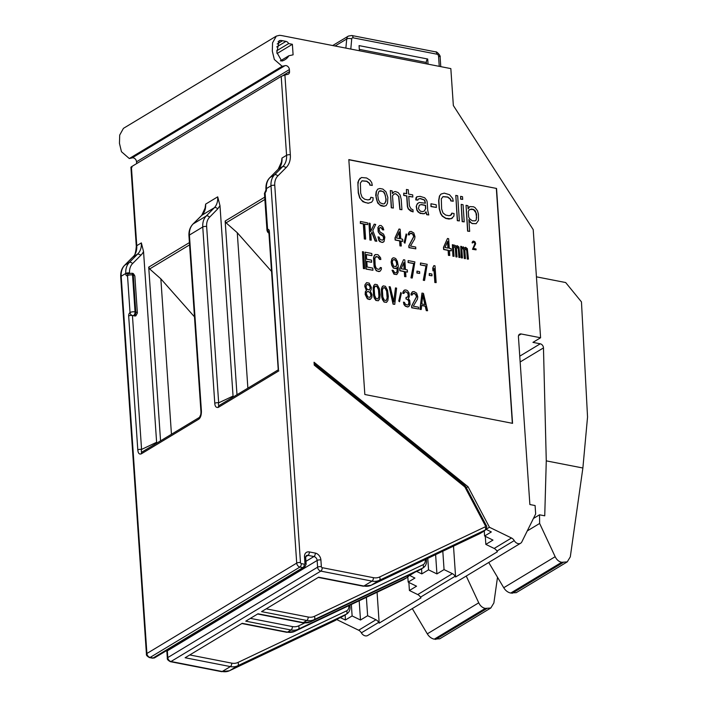 <?xml version="1.0" encoding="UTF-8"?>
<svg xmlns="http://www.w3.org/2000/svg" width="707" height="707" viewBox="0 0 707 707"><rect width="100%" height="100%" fill="white"/><g stroke="black" fill="none" stroke-linecap="round" stroke-linejoin="round"><path stroke-width="1.06" d="M546.272 460.867L582.877 468.007L570.302 556.842L567.244 561.879L561.685 562.295C558.857 561.658 556.674 559.794 555.163 556.701L539.644 523.454L539.521 514.802L544.744 515.818L546.272 460.867L543.471 347.906A3.623 2.731 -121.1 0 0 540.254 343.805L532.945 342.374L540.59 337.76L533.211 229.616L453.346 105.52L450.836 68.606L282.226 35.686A25.346 19.098 58.9 0 0 279.389 35.35L276.304 36.119L272.557 42.835L272.319 51.134L274.334 59.485L282.164 66.299L284.93 65.698A3.623 2.731 -121.1 0 1 289.393 69.569L289.525 71.575A3.623 2.731 -121.1 0 1 288.412 74.094A3.623 2.731 -121.1 0 1 287.776 74.341L284.903 74.977L290.338 154.806A20.821 15.687 -121.1 0 1 286.247 167.471L277.78 175.981A15.386 11.595 58.9 0 0 274.758 185.34L300.475 562.613A0.901 0.68 58.9 0 0 301.279 563.603L304.266 564.186A0.901 0.68 58.9 0 0 304.956 563.488L304.496 556.78A6.336 4.772 -121.1 0 1 309.321 551.928L315.287 553.086A6.336 4.772 -121.1 0 1 320.907 559.979L321.367 566.696A0.901 0.68 58.9 0 0 322.171 567.677L373.384 577.672A15.386 11.595 58.9 0 0 379.588 577A2.713 1.776 64.6 0 1 379.332 580.323L484.922 530.17A3.623 2.731 58.9 0 0 485.099 530.073L481.458 532.256M278.09 41.81L280.334 40.458A19.92 15.006 -121.1 0 1 282.561 40.723L285.955 41.377A3.623 2.731 -121.1 0 1 288.65 43.569L292.38 44.294L277.003 53.573M292.38 44.294L293.096 54.828L288.871 55.756A19.92 15.006 -121.1 0 1 284.894 59.759A19.92 15.006 -121.1 0 1 281.74 61.067L276.844 52.406L279.106 40.767L280.334 40.458M280.343 60.899L288.871 55.756M379.588 577L485.179 526.848A0.901 0.68 58.9 0 0 485.373 525.761L464.967 487.141A0.901 0.68 58.9 0 0 464.667 486.778L314.253 365.148L314.049 362.24L468.052 486.769L489.465 527.272L511.497 537.992A5.435 4.092 -121.1 0 1 514.236 540.608A5.435 4.092 58.9 0 0 520.599 543.25A5.435 4.092 58.9 0 0 521.846 541.871L535.667 513.945L535.093 505.549L529.87 504.533L518.434 336.753A3.623 2.731 -121.1 0 1 519.548 334.234A3.623 2.731 -121.1 0 1 521.192 333.978L518.558 335.569M466.364 487.795L468.052 486.769M409.344 574.906L409.636 575.436L414.832 572.299M486.018 529.243L489.465 527.272M340.288 617.582L345.378 620.012L352.121 615.947L360.499 620.021L367.631 615.717L375.956 619.765A5.435 4.092 -121.1 0 1 378.696 622.39A5.435 4.092 58.9 0 0 379.173 623.114L377.07 592.263M336.762 619.579L358.635 630.22A5.435 4.092 58.9 0 1 361.374 632.845A5.435 4.092 58.9 0 0 367.737 635.478L520.599 543.25M511.497 537.992L494.175 548.446L485.842 544.39L492.973 540.086L484.604 536.012L491.338 531.947L486.062 529.322M416.644 571.433L421.814 573.898L428.548 569.833L436.926 573.907L444.058 569.603L452.392 573.651A5.435 4.092 -121.1 0 1 455.122 576.276L420.479 597.176A5.435 4.092 -121.1 0 0 417.74 594.56L409.415 590.504L416.547 586.2L408.169 582.126L414.912 578.061L409.636 575.436M360.499 620.021L359.183 600.756M352.121 615.947L351.344 604.485M266.203 608.833L308.164 617.025A2.713 1.476 101 0 1 306.803 620.463L261.563 611.635L318.627 577.204L363.875 586.032A18.108 13.645 58.9 0 0 371.175 585.246L479.814 533.644L483.897 531.178A9.05 6.823 58.9 0 0 484.348 530.939L486.116 529.349M421.611 568.79L421.814 573.898M189.768 654.947L231.728 663.139A2.713 1.476 101 0 1 230.376 666.586L185.128 657.749L242.201 623.318L287.44 632.146L291.01 629.999L245.762 621.161L257.993 613.782L303.232 622.62L306.803 620.463A18.108 13.645 58.9 0 0 314.111 619.677L422.751 568.074A9.05 6.823 58.9 0 0 423.201 567.827C425.552 566.219 426.63 563.912 426.454 560.916L426.33 559.051M485.179 526.848A2.713 1.776 64.6 0 1 484.922 530.17L481.158 532.451M540.59 337.76L521.192 333.978M348.825 159.605L364.839 394.506L512.557 423.343L496.544 188.451L348.825 159.605M276.304 36.119L123.442 128.347L119.704 135.064L119.456 143.371L121.471 151.722L129.301 158.536L132.068 157.935L284.93 65.698M129.301 158.536L282.164 66.299M289.393 69.569L136.531 161.797A3.623 2.731 58.9 0 0 132.068 157.935M136.531 161.797L136.654 163.591M288.65 43.569L276.693 50.78M132.041 167.206L131.396 166.764L281.2 76.383L284.903 74.977M339.263 618.059L346.315 614.189A9.05 6.823 58.9 0 0 346.766 613.95C349.117 612.333 350.204 610.035 350.027 607.03L349.894 605.165M345.175 614.904L345.378 620.012M408.169 582.126L407.824 577.08M409.415 590.504L408.867 582.462M420.479 597.176A5.435 4.092 58.9 0 0 420.957 597.901L379.173 623.114M494.175 548.446A5.435 4.092 -121.1 0 1 496.906 551.062A5.435 4.092 58.9 0 0 497.392 551.787L455.608 576.992L453.505 546.149M367.631 615.717L366.376 597.344M455.122 576.276A5.435 4.092 58.9 0 0 455.608 576.992M582.877 468.007L587.544 417.024L581.463 301.898L565.671 282.544L536.436 276.835M555.163 556.701L503.738 587.729L488.731 562.48M503.738 587.729C505.54 590.645 507.865 592.422 510.71 593.049L516.278 592.625M527.254 530.93L539.644 523.454M539.521 514.802L533.423 518.478M428.053 64.16L427.7 59.017A2.713 1.476 -79 0 0 426.348 62.455L426.445 63.842M359.412 50.754L359.068 45.61L427.7 59.017M484.604 536.012L484.26 530.992M428.548 569.833L427.77 558.371M436.926 573.907L435.618 554.642M444.058 569.603L442.812 551.23M485.842 544.39L485.294 536.348M466.24 576.046L478.736 602.815C480.247 605.908 482.421 607.773 485.258 608.409L490.817 608.002L493.875 602.956L497.507 577.257M478.736 602.815L427.302 633.843C429.114 636.76 431.429 638.536 434.275 639.172L439.842 638.748M427.302 633.843L412.296 608.594M281.2 76.383L286.574 155.293A18.108 13.645 -121.1 0 1 283.012 166.304L274.555 174.815A18.108 13.645 58.9 0 0 270.993 185.826L296.71 563.099L146.906 653.489A2.713 1.007 -3.9 0 0 146.437 654.116C146.084 655.106 147.083 656.264 149.424 657.572L152.412 658.155A2.713 1.476 -79 0 0 153.101 658.005L150.123 657.422A3.623 2.731 -121.1 0 1 146.906 653.489L121.189 276.216A18.108 13.645 -121.1 0 1 124.75 265.205L133.208 256.685A18.108 13.645 58.9 0 0 136.769 245.674L141.356 242.908L143.539 251.515L156.68 443.183M160.56 440.841L148.717 267.149L149.654 268.96L160.851 278.841L194.478 316.824M219.152 405.491A2.713 2.05 58.9 0 0 218.33 407.373C216.165 407.833 214.981 406.481 214.778 403.299L202.759 226.991C202.502 222.405 203.651 218.763 206.188 216.068L193.108 223.96A2.713 1.679 -134.8 0 0 192.905 224.119L201.689 215.405L205.083 208.097L205.64 204.12C205.896 208.698 204.65 212.409 201.902 215.246A2.713 1.679 -134.8 0 0 201.689 215.405A2.713 1.679 -134.8 0 0 201.53 215.608M214.778 403.299A2.713 1.007 -3.9 0 1 218.666 402.84L206.647 226.532A2.713 1.007 -3.9 0 0 202.759 226.991L189.414 235.051C189.167 230.455 190.395 226.761 193.108 223.96L201.902 215.246L214.327 207.743C216.828 205.083 217.959 201.451 217.703 196.846L219.983 205.631L233.124 397.06M236.986 394.727L225.153 221.035L226.09 222.846L237.278 232.727L271.541 271.417M281.987 158.059A18.108 13.645 -121.1 0 1 278.425 169.07A2.713 1.759 -135.2 0 0 278.204 169.247L281.439 162.044L281.987 158.059L286.574 155.293A2.713 1.007 176.1 0 1 290.338 154.806M132.439 315.508L134.675 315.949L132.439 315.508A2.713 2.05 -121.1 0 1 130.026 312.556A2.713 1.476 -79 0 0 128.674 315.994A2.713 1.007 -3.9 0 1 132.439 315.508L141.568 449.422C141.091 451.375 141.312 452.206 142.231 451.914L199.409 417.413M132.297 273.406A2.713 1.476 101 0 1 133.278 275.138A3.623 1.343 -3.9 0 1 134.86 276.11L137.37 313.033L135.912 315.755A2.713 2.05 -121.1 0 1 134.675 315.949M156.547 442.308L141.568 449.422A2.713 1.007 -3.9 0 0 137.803 449.908C138.086 453.222 139.235 454.548 141.259 453.876L198.702 419.216C200.452 417.961 201.371 415.345 201.433 411.35A2.713 1.007 -3.9 0 0 200.965 411.978L200.806 414.39L199.533 417.324L142.089 451.985A2.713 2.05 58.9 0 1 142.231 451.914M274.758 185.34A2.713 1.007 176.1 0 0 270.993 185.826L266.406 188.592L266.442 189.193A2.713 1.007 176.1 0 0 265.973 189.803M265.735 190.881A2.713 2.05 58.9 0 0 265.09 192.631L267.608 229.545A3.623 1.343 176.1 0 0 266.981 230.376C267.564 232.356 268.43 233.257 269.561 233.107M278.258 370.017L268.837 231.763A2.713 1.007 -3.9 0 1 269.305 231.145A2.713 1.476 -79 0 0 267.608 229.545A2.713 2.05 -121.1 0 0 269.385 232.276M278.478 369.699L269.305 231.145M219.303 405.411A2.713 2.05 58.9 0 0 219.161 405.482L278.249 369.832L219.303 405.411C218.419 405.544 218.207 404.687 218.666 402.84L232.965 396.114M198.702 419.216A2.713 2.05 -121.1 0 1 199.524 417.333M171.448 434.275L160.851 278.841M133.694 315.349A2.713 1.476 -79 0 0 135.055 311.911A3.623 1.343 176.1 0 0 130.026 312.556L127.516 275.642A3.623 1.343 -3.9 0 1 132.536 274.996A2.713 1.476 101 0 0 131.546 273.255L128.347 273.75A2.713 2.05 58.9 0 0 127.516 275.642A2.713 1.476 101 0 1 125.811 274.051A2.713 1.007 -3.9 0 1 128.913 273.476M206.647 226.532C206.426 222.634 207.39 219.541 209.537 217.252A2.713 1.829 44.4 0 0 206.188 216.068L214.327 207.743A2.713 1.829 44.4 0 1 217.676 208.936L219.983 205.631M247.874 388.152L237.278 232.727M496.544 188.451L348.834 159.773M512.345 423.299L496.341 188.575M370.433 198.967L370.698 197.43L370.433 198.967L369.522 199.71M361.913 180.895L366.659 181.319L369.372 183.44L369.858 185.119L372.297 185.428L370.061 184.995L369.584 183.316L366.862 181.195L362.046 180.789L360.367 183.104L360.685 193.205L362.055 197.165L364.777 199.286L368.135 199.94L370.636 198.844M360.031 178.279L357.883 182.247L358.246 192.887L359.686 197.925L362.894 201.725L368.153 203.28L371.608 202.202L368.356 203.156L364.998 202.494L361.533 200.24L359.89 197.801L358.449 192.764L357.901 184.73L358.688 180.135L361.454 177.501L366.641 177.987L370.106 180.25L371.749 182.68L372.297 185.428M377.706 189.131L376.195 191.641L375.7 195.238L377.706 203.024L380.834 205.755L383.821 206.338L386.19 205.578L384.025 206.214L379.509 204.8L377.052 201.15L376.053 197.262L376.398 191.517L377.706 189.131L379.871 188.495L382.858 189.078L385.987 191.8L387.843 197.447L387.498 203.192L386.19 205.578M394.091 194.054L395.478 193.815L397.007 194.646L398.607 196.546L399.862 209.466L401.93 209.705L400.065 209.343L398.819 196.422L395.681 193.691L394.232 193.939L392.509 195.715L393.348 208.035L391.484 207.672L390.317 190.536L392.182 190.899L392.367 193.577L394.082 191.8L395.54 191.553L398.182 192.596L400.197 195.105L401.231 199.533L401.93 209.705M394.082 191.8L392.35 193.435M390.317 190.536L391.28 207.787L393.348 208.035M408.752 196.405L412.844 197.041L408.743 196.246L409.397 205.878L411.076 208.848L412.976 209.749L413.118 211.897L408.496 208.874L407.603 206.585L406.878 195.883L403.891 195.3L403.741 193.152L406.728 193.736L406.437 189.458L408.301 189.821L408.593 194.098L412.694 194.902L412.844 197.041M406.437 189.458L406.516 193.691M403.741 193.152L403.688 195.424L406.675 196.007L407.4 206.709L408.293 208.998L410.643 211.04L413.118 211.897M416.874 196.776L415.999 197.827L415.769 199.895L417.837 200.134L415.972 199.772L416.874 196.776L420.161 196.36L424.668 197.766L426.683 200.275L427.161 201.955L427.753 210.518L428.787 214.955L426.922 214.583L425.994 211.764L424.651 213.611L422.821 213.788L419.048 212.524L417.042 210.014L416.414 206.197L417.015 204.199L419.101 202.494L425.411 203.201L424.854 200.443L424.067 199.763L420.303 198.499L418.137 199.135L420.099 198.623L423.864 199.887L424.651 200.567L425.19 203.156M417.687 203.271L416.211 206.32L416.838 210.138L418.067 211.967L420.373 213.47L424.651 213.611M425.87 212.171L426.719 214.707L428.787 214.955M430.97 203.757L430.943 206.55L436.369 207.451L431.155 206.435L430.97 203.757L436.192 204.774L436.369 207.451M451.853 213.116L454.088 213.549L453.894 216.156L451.137 218.79L445.949 218.304L442.476 216.042L440.841 213.602L439.392 208.565L438.844 200.541L439.639 195.936L440.982 194.089L444.235 193.135L449.493 194.69L452.692 198.481L453.249 201.239L451.013 200.797L450.527 199.118L447.805 197.006L442.997 196.59L441.309 198.906L441.636 209.007L443.006 212.975L445.728 215.087L449.086 215.741L451.587 214.645L451.853 213.116L450.474 215.511M442.856 196.705L447.602 197.129L450.324 199.241L450.81 200.921L453.249 201.239M440.982 194.089L439.436 196.06L438.64 200.655L439.188 208.689L440.638 213.726L442.273 216.165L445.746 218.428L449.104 219.082L452.551 218.003M455.794 195.388L457.305 220.681L459.373 220.92L457.509 220.557L455.794 195.388L457.659 195.759L459.373 220.92M461.194 204.367L462.157 221.627L464.225 221.874L462.36 221.503L461.194 204.367L463.058 204.738L464.225 221.874M460.646 196.343L460.619 199.135L462.696 199.383L460.823 199.02L460.646 196.343L462.511 196.705L462.696 199.383M468.909 220.39L469.916 222.086L472.232 223.598L476.129 223.668L472.435 223.474L470.906 222.643L468.856 219.603L469.66 231.383L467.795 231.021L466.037 205.322L467.91 205.684L468.122 208.892L469.81 206.585L473.504 206.771L475.033 207.602L477.455 210.713L478.418 214.071L478.48 220.425L476.129 223.668M469.094 206.974L468.096 208.441M466.037 205.322L467.592 231.145L469.66 231.383M360.402 221.468L360.323 223.377L363.301 223.96L364.326 238.948L365.448 239.169L364.529 238.825L363.513 223.836L360.526 223.253L360.402 221.468L367.49 222.846L367.613 224.632L364.626 224.048L365.652 239.046M364.635 224.216L367.613 224.632M371.847 232.462L375.143 241.06L376.84 241.228L375.346 240.937L371.988 232.179L370.857 234.424L371.246 240.141L370.123 239.92L368.983 223.138L370.106 223.359L370.662 231.569L374.206 224.163L375.7 224.455L372.801 230.579L376.84 241.228M374.206 224.163L370.645 231.304M368.983 223.138L369.92 240.044L371.246 240.141M379.747 227.76L381.232 227.813L382.478 229.81L383.795 229.908L382.681 229.687L382.019 228.149L380.322 227.468L379.27 228.317L379.208 230.067L380.074 232.002L383.53 234.079L384.847 237.154L384.042 241.582L382.434 242.324L380.94 242.033L378.979 240.239L378.015 236.88L379.138 237.101L380.03 239.39L382.293 240.177L383.521 239.364L383.751 237.296L382.699 235.325L379.244 233.248L378.395 231.675L378.104 227.389L379.456 225.542L381.108 225.506L382.885 227.265L383.795 229.908M379.456 225.542L377.9 227.513L378.192 231.799L379.836 234.229L383.097 236.279L383.618 238.489L382.876 240.009M378.015 236.88L378.775 240.362L379.783 241.617L382.231 242.448L383.344 242.148M399.013 229.006L394.992 237.888L395.133 240.035L399.614 240.91L399.95 245.903L401.276 246.001L400.153 245.78L399.817 240.787L395.337 239.912L395.195 237.773L399.013 229.006L400.127 229.227L400.789 238.86L402.654 239.222L402.796 241.37L400.931 241.007L401.276 246.001M400.949 241.167L402.796 241.37M406.154 233.92L404.139 242.492L404.952 243.199L404.342 242.368L406.154 233.92L406.764 234.742L404.952 243.199M410.078 233.398L412.57 233.929L413.675 236.606L408.779 245.868L408.902 247.653L415.822 248.837L409.106 247.53L408.991 245.744L413.878 236.483L413.383 234.627L411.819 233.266L410.166 233.292L409.353 234.901L408.416 234.715L409.159 232.037L411.138 231.375L413.816 232.948L414.991 236.704L414.602 239.09L410.475 246.036L415.698 247.052L415.822 248.837M409.857 231.472L408.301 233.443L408.213 234.839L409.353 234.901M447.504 238.471L443.483 247.362L443.625 249.5L448.105 250.375L448.441 255.377L449.767 255.466L448.653 255.254L448.309 250.251L443.828 249.377L443.687 247.238L447.504 238.471L448.627 238.692L449.281 248.325L451.146 248.696L451.296 250.835L449.431 250.472L449.767 255.466M449.44 250.64L451.296 250.835M453.753 246.778L454.477 246.69L455.326 248.263L455.909 256.827L456.837 257.012L456.112 256.703L455.529 248.139L454.681 246.566L453.452 247.379L454.062 256.305L453.125 256.128L452.347 244.702L453.275 244.887L453.355 245.956L454.212 245.064L455.538 245.674L456.174 246.858L457.199 245.647L458.949 247.043L460.027 257.472L459.09 257.286L458.507 248.723L457.668 247.15L456.757 247.326L456.457 248.325L457.04 256.888M456.943 247.167L458.304 248.846L458.887 257.41L460.027 257.472M456.66 245.895L456.103 246.725M452.347 244.702L452.922 256.243L454.062 256.305M462.148 248.413L462.873 248.325L463.712 249.898L464.296 258.47L465.233 258.647L464.499 258.347L463.916 249.774L463.076 248.201L461.839 249.023L462.449 257.949L461.521 257.763L460.743 246.336L461.671 246.522L461.742 247.591L463.35 246.849L464.57 248.493L465.586 247.282L467.345 248.687L468.423 259.107L467.486 258.93L466.903 250.358L466.063 248.784L465.153 248.961L464.853 249.96L465.436 258.523M465.339 248.811L466.7 250.481L467.283 259.054L468.423 259.107M465.056 247.53L464.499 248.36M460.743 246.336L461.317 257.887L462.449 257.949M362.461 251.665L363.398 268.572L364.724 268.66L363.601 268.448L362.461 251.665L363.584 251.886L364.724 268.66M366.809 261.484L371.652 262.27L366.8 261.316L367.189 267.034L372.783 268.121L372.934 270.268L366.217 268.952L365.077 252.178L371.785 253.486L371.935 255.634L366.341 254.538L366.65 259.177L371.502 260.123L371.652 262.27M366.35 254.706L371.935 255.634M365.077 252.178L366.014 269.075L372.934 270.268M380.286 267.476L381.409 267.697L381.338 269.447L379.995 271.294L377.405 271.143L375.656 269.738L374.038 264.842L374.012 256.385L375.355 254.538L377.945 254.688L380.534 257.666L380.843 259.487L379.73 259.266L378.855 257.33L376.407 256.5L374.878 258.32L375.152 265.063L375.885 267.67L377.264 268.996L378.943 269.323L380.172 268.51L380.286 267.476L379.526 269.155M375.62 256.8L377.883 256.95L379.526 259.389L380.843 259.487M375.355 254.538L374.454 255.227L373.526 257.869L374.136 266.786L376.248 270.728L378.881 271.594L379.995 271.294M396.777 274.572L398.103 272.363L398.2 265.691L397.352 261.298L395.69 258.506L393.799 257.781L392.685 258.082L391.828 258.974L391.112 262.005L391.705 265.284L393.366 268.077L396.167 268.625L397.387 267.29L397.281 271.143L396.477 272.752L394.815 272.778L393.18 270.348L392.04 270.286L393.967 274.183L396.777 274.572L394.17 274.06L392.244 270.162M397.193 267.529L397.078 271.267L396.309 272.822M404.625 276.614L405.942 276.711L404.625 276.614L404.28 271.621L399.808 270.746L399.658 268.598L403.476 259.84L399.862 268.483L400.012 270.622L404.484 271.497L404.828 276.49M405.615 271.877L407.471 272.08L405.606 271.718L405.942 276.711M408.072 262.5L413.675 263.587L410.961 277.851L412.084 278.072L411.165 277.727L413.878 263.464L408.072 262.5L408.16 260.591L408.284 262.377M416.971 271.117L416.891 273.026L419.702 273.415L417.095 272.902L416.971 271.117L419.587 271.629L419.702 273.415M420.382 264.904L425.985 265.991L423.272 280.255L424.394 280.476L423.475 280.131L426.188 265.867L420.382 264.904L420.471 262.995L420.585 264.78M429.282 273.521L429.202 275.43L432.012 275.81L429.405 275.306L429.282 273.521L431.897 274.033L432.012 275.81M366.597 282.623L365.051 284.603L364.794 286.308L366.367 290.489L365.351 291.699L365.166 294.483L367.304 298.778L369.381 299.538L370.486 299.238L367.507 298.654L365.369 294.359L365.554 291.576L366.571 290.374L365.068 287.263L365.254 284.479L366.597 282.623L369.204 283.136L371.343 287.422L371.14 289.852L370.3 291.098L372.015 294.598L371.838 297.382L370.486 299.238M374.993 284.267L373.923 285.275L373.163 287.59L373.517 295.411L374.242 298.018L375.885 300.448L378.325 300.767L376.089 300.325L374.445 297.894L373.19 290.25L374.127 285.151L374.993 284.267L377.229 284.7L379.341 288.633L380.127 294.775L379.668 298.911L378.325 300.767M383.194 285.867L382.133 286.874L381.373 289.198L381.718 297.011L382.452 299.618L384.087 302.057L386.526 302.366L384.29 301.933L383.282 300.678L381.612 295.066L381.851 287.714L383.194 285.867L385.439 286.3L387.542 290.241L388.329 296.383L387.878 300.519L386.526 302.366M395.478 287.917L396.6 288.129L394.762 304.328L393.269 304.037L389.142 286.671L390.264 286.892L393.87 302.039L395.478 287.917L393.737 301.5M389.142 286.671L393.065 304.16L394.762 304.328M400.763 292.468L398.739 301.041L399.552 301.739L398.942 300.917L400.763 292.468L401.373 293.29L399.552 301.739M404.457 290.02L402.91 291.991L402.822 293.378L403.953 293.44L403.025 293.264L403.759 290.586L405.738 289.914L407.444 290.604L409.079 293.034L409.326 296.604L408.354 298.531L409.777 300.563L410.051 304.496L409.238 306.096L407.815 306.873L405.553 306.078L404.148 304.399L403.45 302.145L404.377 302.331L405.429 304.293L407.506 305.053L408.77 304.593L409.229 303.276L408.664 300.351L406.163 298.805L406.065 297.373L407.886 297.028L408.204 296.383L407.983 293.175L405.677 291.664L404.766 291.841L403.953 293.44M404.687 291.938L406.216 291.929L407.78 293.299L408.275 295.155L407.7 297.108M406.065 297.373L405.959 298.928L407.851 299.644L408.929 301.969L408.346 304.894M403.45 302.145L403.944 304.523L405.35 306.202L407.612 306.997L408.54 306.661M412.888 293.538L415.38 294.077L416.485 296.754L411.598 306.016L411.713 307.801L418.632 308.986L411.916 307.678L411.801 305.892L416.688 296.631L416.193 294.775L414.629 293.414L412.976 293.44L412.163 295.04L411.227 294.863L411.969 292.185L413.949 291.514L416.635 293.096L417.81 296.852L417.422 299.238L413.295 306.184L418.517 307.2L418.632 308.986M412.667 291.62L411.112 293.591L411.023 294.987L412.163 295.04M421.964 293.087L419.923 309.401L421.248 309.498L420.126 309.277L421.964 293.087L423.458 293.378L427.585 310.735L426.471 310.514L425.428 306.087L421.699 305.362L421.248 309.498M421.681 305.521L425.225 306.211L426.268 310.638L427.585 310.735M473.151 242.174L474.344 242.448L474.892 243.791L472.506 249.315L476.067 249.845L472.709 249.191L475.095 243.668L474.07 242.059L472.364 242.784L472.736 241.44L473.725 241.105L475.069 241.9L475.652 243.774L473.398 248.44L476.005 248.952L476.067 249.845M473.089 241.158L472.205 242.209L472.161 242.899L472.833 242.872M433.895 265.611L432.746 268.015L432.94 270.869L434.089 268.466L435.044 282.393L436.157 282.614L435.017 265.832L433.895 265.611L432.949 267.891L433.144 270.754M433.912 268.907L434.84 282.517L436.157 282.614M379.235 191.129L382.054 191.199L383.583 192.021L385.253 194.991L385.916 199.347L385.695 201.415L384.458 203.704M419.278 205.189L421.248 204.659L425.349 205.463L425.57 208.671L424.306 211.004M469.855 209.369L473.478 209.572L475.899 212.692L476.606 217.579L476.041 220.116L475.131 220.858M399.022 232.276L399.455 238.604M447.513 241.75L447.946 248.069M393.154 259.831L394.833 259.911L396.026 261.201L396.777 264.162L395.893 266.76M367.269 291.682L368.656 291.646L370.221 293.007L370.954 295.614L369.911 297.4M366.845 284.523L368.17 284.506L369.761 286.22L370.256 288.085L369.337 289.923M375.214 286.185L376.964 286.574L378.457 289.684L378.925 296.463L377.892 298.964M383.424 287.784L385.165 288.173L386.667 291.284L387.127 298.071L386.102 300.572M422.733 295.332L424.907 304.576M403.697 262.986L404.121 269.314M370.901 197.306L373.137 197.748L372.951 200.355L371.608 202.202M380.11 202.803L383.132 203.925L384.59 203.678L385.898 201.292L386.119 199.224L384.599 193.117L383.786 191.897L380.764 190.784L379.305 191.023L378.634 191.951L377.768 195.477L378.439 199.834L380.11 202.803M418.137 199.135L417.837 200.134M425.773 208.547L425.552 205.339L421.452 204.535L419.286 205.171L418.42 208.698L420.435 211.207L422.671 211.64L424.465 210.933L425.57 208.671M468.67 216.925L469.528 218.675L472.249 220.796L475.201 220.84L476.244 219.992L476.589 214.248L475.245 210.81L473.681 209.449L471.445 209.016L468.944 210.112L468.308 211.57L468.67 216.925M399.208 231.861L396.494 238.02L399.667 238.639L399.208 231.861M447.699 241.326L444.995 247.494L448.158 248.113L447.699 241.326M392.889 257.958L392.032 258.85L391.316 261.882L391.908 265.169L393.569 267.953L396.371 268.501M396.229 261.077L396.981 264.047L396.061 266.68L393.631 266.203L392.27 262.421L392.685 260.388L393.728 259.531L395.036 259.787L396.026 261.201M403.679 259.716L404.802 259.937L405.456 269.57L407.32 269.933L407.471 272.08M401.169 268.731L403.874 262.571L404.342 269.349L401.169 268.731M412.287 277.948L414.876 261.899L408.16 260.591M424.598 280.352L427.178 264.303L420.471 262.995M367.755 296.94L369.991 297.382L371.157 295.491L370.424 292.884L368.117 291.372L366.694 292.159L366.235 293.476L367.755 296.94M369.142 284.886L366.906 284.444L365.979 287.086L367.242 289.446L369.487 289.879L370.406 287.245L368.939 285.009M374.189 288.686L374.648 295.473L376.151 298.584L378.015 298.946L379.129 296.339L378.66 289.561L377.768 287.272L376.204 285.911L374.79 286.688L374.189 288.686M382.39 290.285L382.858 297.073L384.361 300.183L386.225 300.546L387.33 297.947L386.87 291.16L385.978 288.871L384.414 287.51L382.991 288.288L382.39 290.285M425.146 304.62L422.813 294.66L421.787 303.966L425.146 304.62M345.873 48.111L346.713 39L335.091 46.008M350.796 49.075L351.724 38.929A3.623 1.661 5.2 0 0 346.713 39A5.435 4.092 -121.1 0 1 348.374 36.084L332.697 45.54M375.956 619.765L358.635 630.22M417.74 594.56L452.392 573.651M308.164 617.025A15.386 11.595 58.9 0 0 314.368 616.354L423.007 564.752A6.336 4.772 58.9 0 0 425.278 560.174L425.234 559.573M314.368 616.354A2.713 1.776 64.6 0 1 314.111 619.677L422.751 568.074A2.713 1.776 64.6 0 0 423.007 564.752M425.278 560.174A2.713 1.007 -3.9 0 1 426.454 560.916M231.728 663.139A15.386 11.595 58.9 0 0 237.941 662.468L346.58 610.866A6.336 4.772 58.9 0 0 348.843 606.297L348.798 605.687M237.941 662.468A2.713 1.776 64.6 0 1 237.676 665.791A18.108 13.645 58.9 0 1 230.376 666.586L222.219 671.5L171.006 661.505A3.623 2.731 -121.1 0 1 167.798 657.563L317.602 567.182A3.623 2.731 58.9 0 0 320.81 571.115L171.006 661.505A2.713 1.476 -79 0 1 170.299 661.646C167.974 660.338 166.976 659.18 167.329 658.19A2.713 1.007 -3.9 0 1 167.798 657.563L167.338 650.855A3.623 2.731 58.9 0 0 167.241 650.21M322.171 567.677A2.713 1.476 101 0 1 320.81 571.115L372.023 581.119L363.875 586.032A2.713 1.476 101 0 1 363.177 586.183L371.078 585.299A2.713 1.776 64.6 0 1 370.936 585.352M301.279 563.603A2.713 1.476 101 0 1 299.927 567.041L302.905 567.624A3.623 2.731 58.9 0 0 304.549 567.368L154.745 657.749L152.412 658.155M154.771 657.74A3.623 2.731 -121.1 0 1 153.101 658.005L302.905 567.624A2.713 1.476 101 0 0 304.266 564.186M300.475 562.613A2.713 1.007 176.1 0 0 296.71 563.099A3.623 2.731 58.9 0 0 299.927 567.041L150.123 657.422A2.713 1.476 -79 0 1 149.407 657.572M304.611 623.017L298.575 625.889A2.713 1.776 -115.4 0 1 298.319 629.203L403.388 579.758A9.05 6.823 58.9 0 0 403.838 579.51L407.4 577.363A9.05 6.823 -121.1 0 1 406.949 577.601L298.319 629.203A18.108 13.645 -121.1 0 1 291.01 629.999A2.713 1.476 -79 0 0 292.362 626.561L250.402 618.369M298.575 625.889A15.386 11.595 -121.1 0 1 292.362 626.561M403.838 579.51L403.282 579.811A2.713 1.776 64.6 0 0 403.388 579.758L406.949 577.601A2.713 1.776 -115.4 0 0 407.656 575.71M241.847 623.53L286.75 632.297A2.713 1.476 101 0 0 287.44 632.146A18.108 13.645 58.9 0 0 294.748 631.36A2.713 1.776 64.6 0 1 294.642 631.413L403.282 579.811A2.713 1.776 64.6 0 1 403.176 579.855M286.75 632.297L294.642 631.413A2.713 1.776 64.6 0 1 294.51 631.466M480.848 532.627L483.897 531.178A2.713 1.776 64.6 0 0 484.463 530.453M373.384 577.672A2.713 1.476 101 0 1 372.023 581.119A18.108 13.645 58.9 0 0 379.332 580.323L371.175 585.246A2.713 1.776 64.6 0 1 371.078 585.299L479.717 533.697A2.713 1.776 64.6 0 1 479.611 533.741M334.906 620.658A2.713 1.776 -115.4 0 0 335.012 620.613A2.713 1.776 -115.4 0 0 335.118 620.552L229.528 670.713A18.108 13.645 -121.1 0 1 222.219 671.5A2.713 1.476 -79 0 1 221.53 671.65L170.316 661.655M346.58 610.866A2.713 1.776 64.6 0 1 346.315 614.189L237.676 665.791L229.528 670.713A2.713 1.776 -115.4 0 1 229.422 670.766L221.53 671.65M335.472 620.348A3.623 2.731 -121.1 0 1 335.312 620.446A3.623 2.731 -121.1 0 1 335.118 620.552L339.192 618.095M257.64 614.003L302.543 622.77A2.713 1.476 101 0 0 303.232 622.62A18.108 13.645 58.9 0 0 310.541 621.824A2.713 1.776 64.6 0 1 310.444 621.886A2.713 1.776 64.6 0 1 310.302 621.939M302.543 622.77L310.444 621.886L419.631 569.983A9.05 6.823 58.9 0 1 419.18 570.222A2.713 1.776 64.6 0 1 419.083 570.284A2.713 1.776 64.6 0 1 418.968 570.328M480.265 533.396L479.717 533.697A2.713 1.776 64.6 0 0 479.814 533.644A9.05 6.823 58.9 0 0 480.265 533.396L484.348 530.939M485.373 525.761L486.248 525.407C487.167 526.423 486.787 527.979 485.099 530.073M282.561 40.723L277.206 43.958M276.72 46.954L285.955 41.377M282.818 75.622L289.525 71.575M286.247 167.471L283.012 166.304L278.425 169.07L269.968 177.581A2.713 1.759 -135.2 0 0 269.747 177.757A2.713 1.759 -135.2 0 0 269.535 178.04M277.78 175.981A2.713 1.759 -135.2 0 0 274.555 174.815L269.968 177.581A18.108 13.645 58.9 0 0 266.406 188.592A2.713 1.007 176.1 0 0 265.929 189.22L265.973 189.821M304.956 563.488A2.713 1.007 -3.9 0 1 306.131 564.221L304.549 567.368M304.496 556.78A2.713 1.007 -3.9 0 1 305.68 557.514L306.317 555.622A3.623 2.731 -121.1 0 1 307.96 555.366L313.926 556.533A3.623 2.731 -121.1 0 1 317.143 560.465L317.602 567.182A2.713 1.007 176.1 0 1 321.367 566.696M309.321 551.928A2.713 1.476 101 0 1 307.96 555.366L305.707 556.718M315.287 553.086A2.713 1.476 101 0 1 313.926 556.533L305.937 561.349M320.907 559.979A2.713 1.007 176.1 0 0 317.143 560.465L167.338 650.855A2.713 1.007 -3.9 0 0 166.87 651.474L166.702 650.537M229.289 670.819A2.713 1.776 -115.4 0 0 229.422 670.766L342.144 616.707A2.713 1.776 -115.4 0 0 342.241 616.645A9.05 6.823 -121.1 0 0 342.692 616.407L342.144 616.707A2.713 1.776 -115.4 0 1 342.029 616.751M348.843 606.297A2.713 1.007 -3.9 0 1 350.027 607.03M378.696 622.39L361.374 632.845M514.236 540.608L496.906 551.062M540.254 343.805L519.76 356.169M543.471 347.906L520.149 361.975M563.064 562.56L512.08 593.323M561.685 562.295L510.71 593.049M351.724 38.929A1.812 1.361 -121.1 0 1 353.102 37.825L436.944 54.192A1.812 1.361 -121.1 0 1 438.552 56.162L439.241 66.343M351.786 35.509A3.623 1.971 101 0 1 353.102 37.825M348.374 36.084L351.759 35.5L435.6 51.867A3.623 1.971 101 0 1 436.944 54.192M435.6 51.867C436.626 51.125 440.921 55.871 440.125 57.143A3.623 1.343 176.1 0 0 438.552 56.162M426.348 62.455L359.324 49.366M486.628 608.674L435.645 639.437M485.258 608.409L434.275 639.172M146.437 654.108L120.711 276.835A2.713 1.007 -3.9 0 1 121.189 276.216L125.775 273.45A18.108 13.645 -121.1 0 1 129.337 262.438L137.794 253.919A18.108 13.645 58.9 0 0 141.356 242.908M124.317 265.664A2.713 1.759 44.8 0 1 124.529 265.381A2.713 1.759 44.8 0 1 124.75 265.205L129.337 262.438A2.713 1.759 44.8 0 1 132.562 263.605L141.029 255.086A20.821 15.687 58.9 0 0 143.539 251.515M132.819 257.083L137.794 253.919L141.029 255.086M120.711 276.835C120.508 271.983 121.772 268.156 124.529 265.381L132.987 256.862C134.675 256.358 135.779 252.832 136.301 246.301A2.713 1.007 -3.9 0 1 136.769 245.674L131.396 166.764M189.414 242.598L148.717 267.149M205.64 204.12L217.703 196.846M264.71 197.165L225.153 221.035M129.558 273.282L129.54 272.964A15.386 11.595 -121.1 0 1 132.562 263.605M132.536 274.996L135.055 311.911L135.797 312.052L133.278 275.138L132.536 274.996M266.442 189.193A2.713 1.476 101 0 1 265.09 192.631A3.623 1.343 -3.9 0 0 264.462 193.471L265.973 189.944M218.33 407.373L278.832 370.866M192.905 224.119C190.033 227.177 188.716 231.03 188.946 235.67A2.713 1.007 176.1 0 1 189.414 235.051L201.433 411.35M137.803 449.908L128.674 315.994M125.811 274.051L125.775 273.45A2.713 1.007 -3.9 0 1 129.54 272.964M142.08 451.994A2.713 2.05 58.9 0 0 141.259 453.876M189.573 244.878L149.654 268.96M265.929 189.22C265.726 184.359 266.99 180.541 269.747 177.757L278.204 169.247A2.713 1.759 -135.2 0 0 278.037 169.468M137.37 313.033A3.623 1.343 176.1 0 0 135.797 312.052A2.713 1.476 -79 0 1 134.445 315.49M209.537 217.252L217.676 208.936M264.869 199.454L226.09 222.846M464.667 486.778A2.713 0.778 -51 0 0 464.853 485.594L314.155 363.734M464.967 487.141L465.833 486.796L464.853 485.594M407.4 577.363L409.539 575.259M419.631 569.983L423.201 567.827M318.274 577.416L363.177 586.183M306.131 564.23L305.68 557.514M342.692 616.407L346.766 613.95M516.11 592.731L566.89 562.092M440.125 57.143L440.77 66.644M439.674 638.845L490.455 608.206M167.329 658.19L166.87 651.474M136.301 246.301L130.91 167.214M264.462 193.462L266.981 230.376M188.946 235.67L200.965 411.978M131.529 273.255L132.271 273.397C132.943 272.982 133.8 273.883 134.86 276.128M486.248 525.407L465.833 486.796"/></g></svg>
